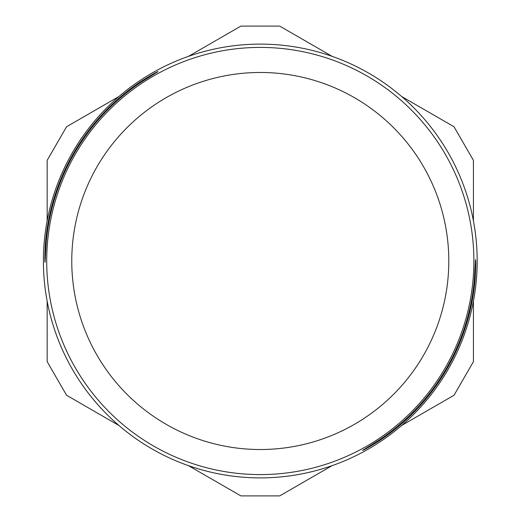 <?xml version="1.0" encoding="UTF-8"?>
<svg xmlns="http://www.w3.org/2000/svg" width="522" height="522" viewBox="0 0 522 522"><rect width="100%" height="100%" fill="white"/><g stroke="black" fill="none" stroke-linecap="round" stroke-linejoin="round"><path stroke-width="0.78" d="M158.055 71.592C156.841 71.788 151.263 74.998 141.305 81.21L141.645 81.843L158.055 71.592M46.164 243.037L45.447 243.037C44.781 254.756 44.651 261.189 45.062 262.351L46.164 243.037A214.881 214.881 0 0 1 141.645 81.843M362.529 450.408C363.736 450.212 369.322 447.002 379.279 440.79L378.933 440.157L362.529 450.408M474.42 278.963L475.137 278.963C475.803 267.244 475.933 260.811 475.522 259.649L474.42 278.963A214.881 214.881 0 0 1 378.933 440.157M363.312 451.863A216.898 216.898 0 0 1 43.489 254.788A216.898 216.898 0 0 1 374.072 76.349A216.898 216.898 0 0 1 363.312 451.863M475.137 278.963A215.593 215.593 0 0 1 379.279 440.79M45.447 243.037A215.593 215.593 0 0 1 141.305 81.21M188.553 465.689L240.883 495.9L279.701 495.9L332.031 465.689M401.686 425.469L454.016 395.258L473.428 361.642L473.428 301.22M473.428 220.78L473.428 160.358L454.016 126.742L401.686 96.531M118.899 96.531L66.568 126.742L47.156 160.358L47.156 220.78M47.156 301.22L47.156 361.642L66.568 395.258L118.899 425.469M332.031 56.311L279.701 26.1L240.883 26.1L188.553 56.311M349.838 426.892A188.52 188.52 0 0 1 71.847 255.604A188.52 188.52 0 0 1 359.188 100.505A188.52 188.52 0 0 1 349.838 426.892M361.746 448.959A213.589 213.589 0 0 0 372.343 79.161A213.589 213.589 0 0 0 46.791 254.886A213.589 213.589 0 0 0 361.746 448.959"/></g></svg>
